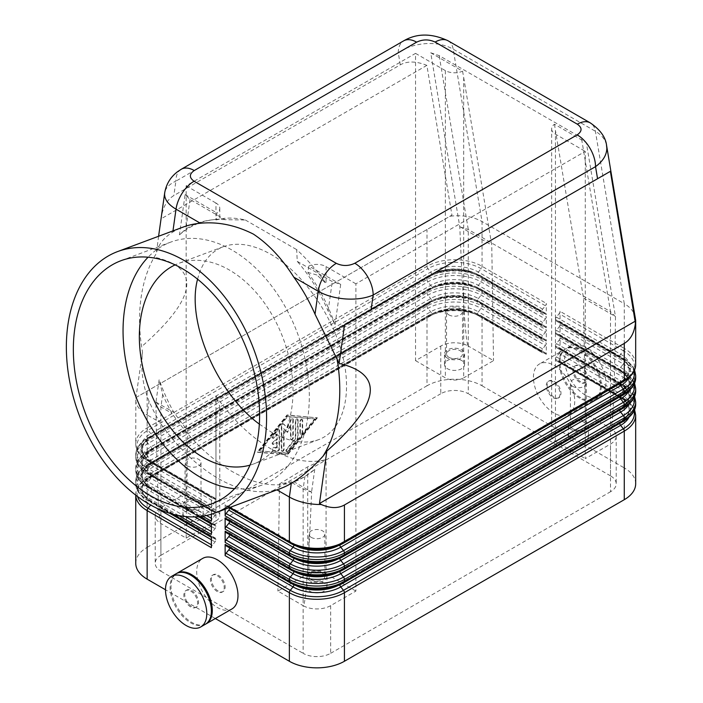<?xml version="1.0" encoding="UTF-8"?>
<svg xmlns="http://www.w3.org/2000/svg" width="703" height="703" viewBox="0 0 703 703"><rect width="100%" height="100%" fill="white"/><g stroke="black" fill="none" stroke-linecap="round" stroke-linejoin="round"><path stroke-width="0.53" stroke-dasharray="3.52 2.64" d="M142.507 352.036L135.846 398.355L135.741 443.76A38.929 22.478 180 0 1 147.147 427.872A2.592 1.503 -120 0 0 147.393 429.067A2.592 1.503 -120 0 0 148.061 430.236A37.628 21.723 0 0 0 148.061 460.957L212.288 498.04A2.592 1.503 120 0 1 211.911 497.926A2.592 1.503 120 0 1 211.621 497.654A2.592 1.503 120 0 1 211.375 496.74L147.147 459.657L147.147 414.937L159.748 422.213A139.493 93.297 69.5 0 1 149.062 401.255C142.797 385.833 140.618 369.426 142.507 352.036A139.493 93.297 69.5 0 1 156.338 253.511C158.087 244.943 163.571 237.799 172.806 232.087A139.493 93.297 69.5 0 1 183.211 227.06M606.469 144.818C605.178 139.379 601.487 134.853 595.397 131.268L453.18 49.157C445.509 44.878 436.343 43.041 425.693 43.63C415.042 44.438 405.895 47.479 398.258 52.751A25.949 14.983 60 0 1 403.601 40.888A25.949 14.983 60 0 1 403.636 40.871M181.066 169.379A25.949 14.983 -120 0 0 175.882 181.146C169.432 184.081 165.715 187.868 164.748 192.49M415.535 360.639L445.351 377.854A12.979 7.496 0 0 0 454.525 380.051A12.979 7.496 0 0 0 463.699 377.854L463.699 77.558L462.574 71.179L430.719 52.778L459.797 226.832C463.057 304.109 465.887 343.855 468.286 346.069A19.464 11.239 0 0 0 454.525 342.774A19.464 11.239 0 0 0 440.763 346.069L415.535 360.639L415.535 53.375L186.146 185.812L186.146 493.075L160.908 507.636A19.464 11.239 0 0 0 155.205 515.589A19.464 11.239 0 0 0 160.908 523.533C158.526 521.31 156.874 480.878 155.934 402.265L159.15 379.497L162.674 394.427A138.043 92.33 -110.5 0 0 172.05 413.426C189.898 439.085 209.889 458.435 232.016 471.458C254.152 483.989 274.144 487.724 291.982 482.662A138.043 92.33 -110.5 0 0 304.891 476.537L314.751 469.332A137.612 92.04 69.5 0 1 308.345 474.253A137.612 92.04 69.5 0 1 293.643 481.581L279.504 483.91L307.721 466.827L316.895 462.592L326.069 459.577L326.069 573.859A12.979 7.496 0 0 0 316.895 571.662A12.979 7.496 0 0 0 307.721 573.859L307.721 466.827M440.763 346.069L440.763 393.742A19.464 11.239 180 0 1 454.525 390.455A19.464 11.239 180 0 1 468.286 393.742L468.286 346.069L493.524 360.639L463.699 377.854M293.643 481.581L311.622 492.144C308.371 568.349 305.541 606.179 303.134 605.643A19.464 11.239 0 0 0 316.895 608.939A19.464 11.239 0 0 0 330.656 605.643L355.894 591.074L355.894 283.819L585.283 151.382L585.283 458.637L610.512 444.068A19.464 11.239 0 0 0 616.215 436.124A19.464 11.239 0 0 0 610.512 428.18C612.893 428.733 614.554 391.571 615.485 316.71L586.32 142.612L554.456 124.22A12.979 7.496 0 0 0 551.653 128.869L551.653 436.124A12.979 7.496 0 0 0 555.458 441.422L585.283 458.637M330.656 605.643L330.656 653.324A19.464 11.239 180 0 1 316.895 656.611A19.464 11.239 180 0 1 303.134 653.324L303.134 605.643L277.896 591.074L307.721 573.859M135.995 397.529L450.087 216.19L454.525 215.812C465.201 215.382 474.384 217.297 482.056 221.577L624.273 303.687L595.397 131.268A25.949 14.983 120 0 0 590.546 123.051M450.087 216.19L451.941 215.118L426.87 65.379C416.264 61.108 407.397 60.933 400.288 64.834L173.861 195.557C167.033 199.696 162.78 207.297 161.11 218.369M205.777 624.027A29.192 16.854 60 0 1 191.647 622.331A29.192 16.854 60 0 1 172.701 597.023A29.192 16.854 60 0 1 176.594 573.481M231.937 608.947A29.192 16.854 60 0 1 217.341 607.497A29.192 16.854 60 0 1 198.264 581.768A29.192 16.854 60 0 1 202.745 558.375M190.733 591.074A9.728 5.615 60 0 1 197.086 599.65A9.728 5.615 60 0 1 195.592 607.454A9.728 5.615 60 0 1 190.733 606.97A9.728 5.615 60 0 1 184.371 598.394A9.728 5.615 60 0 1 185.864 590.59A9.728 5.615 60 0 1 190.733 591.074M191.647 590.546A9.728 5.615 60 0 1 198.009 599.123A9.728 5.615 60 0 1 196.515 606.917A9.728 5.615 60 0 1 191.647 606.434A9.728 5.615 60 0 1 185.293 597.866A9.728 5.615 60 0 1 186.778 590.063A9.728 5.615 60 0 1 191.647 590.546M205.329 624.308A29.192 16.854 60 0 1 190.733 622.858A29.192 16.854 60 0 1 171.655 597.128A29.192 16.854 60 0 1 176.128 573.736M217.341 575.713A9.728 5.615 60 0 1 223.695 584.29A9.728 5.615 60 0 1 222.201 592.084A9.728 5.615 60 0 1 217.341 591.61A9.728 5.615 60 0 1 210.979 583.033A9.728 5.615 60 0 1 212.473 575.23A9.728 5.615 60 0 1 217.341 575.713M218.255 575.186A9.728 5.615 60 0 1 224.617 583.762A9.728 5.615 60 0 1 223.123 591.557A9.728 5.615 60 0 1 218.255 591.074A9.728 5.615 60 0 1 211.902 582.497A9.728 5.615 60 0 1 213.387 574.702A9.728 5.615 60 0 1 218.255 575.186M579.773 398.25A29.192 16.854 60 0 1 560.695 372.52A29.192 16.854 60 0 1 565.177 349.127A29.192 16.854 60 0 1 579.773 350.569A29.192 16.854 60 0 1 598.851 376.298A29.192 16.854 60 0 1 594.369 399.691A29.192 16.854 60 0 1 579.773 398.25M554.078 413.083A29.192 16.854 60 0 1 535.009 387.353A29.192 16.854 60 0 1 539.482 363.961A29.192 16.854 60 0 1 554.078 365.402A29.192 16.854 60 0 1 573.156 391.132A29.192 16.854 60 0 1 568.683 414.524A29.192 16.854 60 0 1 554.078 413.083M580.687 381.826A9.728 5.615 60 0 1 574.333 373.249A9.728 5.615 60 0 1 575.827 365.455A9.728 5.615 60 0 1 580.687 365.938A9.728 5.615 60 0 1 587.049 374.506A9.728 5.615 60 0 1 585.555 382.309A9.728 5.615 60 0 1 580.687 381.826M579.773 382.353A9.728 5.615 60 0 1 573.42 373.776A9.728 5.615 60 0 1 574.905 365.982A9.728 5.615 60 0 1 579.773 366.465A9.728 5.615 60 0 1 586.135 375.042A9.728 5.615 60 0 1 584.641 382.836A9.728 5.615 60 0 1 579.773 382.353M585.283 395.068A29.192 16.854 60 0 1 566.205 369.339A29.192 16.854 60 0 1 570.678 345.946A29.192 16.854 60 0 1 585.283 347.396A29.192 16.854 60 0 1 604.352 373.117A29.192 16.854 60 0 1 599.879 396.518A29.192 16.854 60 0 1 585.283 395.068M580.687 397.722A29.192 16.854 60 0 1 561.618 371.992A29.192 16.854 60 0 1 566.091 348.591A29.192 16.854 60 0 1 580.687 350.041A29.192 16.854 60 0 1 599.764 375.771A29.192 16.854 60 0 1 595.292 399.163A29.192 16.854 60 0 1 580.687 397.722M554.078 397.186A9.728 5.615 60 0 1 547.725 388.61A9.728 5.615 60 0 1 549.219 380.815A9.728 5.615 60 0 1 554.078 381.298A9.728 5.615 60 0 1 560.44 389.875A9.728 5.615 60 0 1 558.947 397.67A9.728 5.615 60 0 1 554.078 397.186M553.164 381.826A9.728 5.615 -120 0 0 548.296 381.342A9.728 5.615 -120 0 0 546.802 389.146A9.728 5.615 -120 0 0 553.164 397.722A9.728 5.615 -120 0 0 558.033 398.197A9.728 5.615 -120 0 0 559.518 390.402A9.728 5.615 -120 0 0 553.164 381.826M219.767 406.51L219.767 515.589A12.979 7.496 0 0 0 215.962 510.29L215.962 396.009L219.767 406.51C219.784 409.673 218.519 412.125 215.962 413.847L215.962 520.888L186.146 538.103L160.908 523.533L160.908 571.214A19.464 11.239 180 0 1 155.205 563.261A19.464 11.239 180 0 1 160.908 555.317L160.908 507.636M155.205 515.589L155.205 563.261M554.456 124.22L555.458 130.538L555.458 430.825L585.283 413.61L610.512 428.18L610.512 475.861A19.464 11.239 180 0 1 616.215 483.805A19.464 11.239 180 0 1 610.512 491.749L610.512 444.068M616.215 436.124L616.215 483.805M316.895 274.996L307.879 272.404L308.845 266.024L340.7 284.416L332.255 281.569L297.255 261.367L296.675 249.627C307.316 259.389 317.115 270.681 326.069 283.52L316.895 274.996M355.894 283.819L326.069 266.604A12.979 7.496 0 0 0 316.895 264.407A12.979 7.496 0 0 0 308.845 266.024M555.458 430.825A12.979 7.496 0 0 0 551.653 436.124M415.535 53.375L445.351 70.599A12.979 7.496 0 0 0 454.525 72.787A12.979 7.496 0 0 0 462.574 71.179M187.385 508.251A7.979 4.605 180 0 1 185.047 504.991A7.979 4.605 180 0 1 189.968 500.738A7.979 4.605 180 0 1 198.668 501.731A7.979 4.605 180 0 1 201.005 504.991A7.979 4.605 180 0 1 196.075 509.244A7.979 4.605 180 0 1 187.385 508.251M187.385 465.869A7.979 4.605 180 0 1 185.047 462.609A7.979 4.605 180 0 1 189.968 458.356A7.979 4.605 180 0 1 198.668 459.349A7.979 4.605 180 0 1 201.005 462.609A7.979 4.605 180 0 1 196.075 466.871A7.979 4.605 180 0 1 187.385 465.869M200.135 511.485A10.053 5.809 0 0 0 189.177 510.22A10.053 5.809 0 0 0 182.965 515.589A10.053 5.809 0 0 0 185.917 519.693A10.053 5.809 0 0 0 196.875 520.949A10.053 5.809 0 0 0 203.079 515.589A10.053 5.809 0 0 0 200.135 511.485M185.917 509.095A10.053 5.809 180 0 1 182.965 504.991A10.053 5.809 180 0 1 189.177 499.631A10.053 5.809 180 0 1 200.135 500.888A10.053 5.809 180 0 1 203.079 504.991A10.053 5.809 180 0 1 196.875 510.352A10.053 5.809 180 0 1 185.917 509.095M572.752 428.786A7.979 4.605 180 0 1 570.414 425.526A7.979 4.605 180 0 1 575.344 421.273A7.979 4.605 180 0 1 584.044 422.275A7.979 4.605 180 0 1 586.381 425.526A7.979 4.605 180 0 1 581.451 429.788A7.979 4.605 180 0 1 572.752 428.786M572.752 386.404A7.979 4.605 180 0 1 570.414 383.153A7.979 4.605 180 0 1 575.344 378.891A7.979 4.605 180 0 1 584.044 379.892A7.979 4.605 180 0 1 586.381 383.153A7.979 4.605 180 0 1 581.451 387.406A7.979 4.605 180 0 1 572.752 386.404M585.511 432.02A10.053 5.809 0 0 0 574.544 430.763A10.053 5.809 0 0 0 568.34 436.124A10.053 5.809 0 0 0 571.284 440.227A10.053 5.809 0 0 0 582.242 441.493A10.053 5.809 0 0 0 588.455 436.124A10.053 5.809 0 0 0 585.511 432.02M571.284 429.638A10.053 5.809 180 0 1 568.34 425.526A10.053 5.809 180 0 1 574.544 420.166A10.053 5.809 180 0 1 585.511 421.422A10.053 5.809 180 0 1 588.455 425.526A10.053 5.809 180 0 1 582.242 430.895A10.053 5.809 180 0 1 571.284 429.638M311.253 579.764A7.979 4.605 180 0 1 308.916 576.504A7.979 4.605 180 0 1 313.837 572.251A7.979 4.605 180 0 1 322.536 573.253A7.979 4.605 180 0 1 324.874 576.504A7.979 4.605 180 0 1 319.944 580.766A7.979 4.605 180 0 1 311.253 579.764M311.253 537.382A7.979 4.605 180 0 1 308.916 534.131A7.979 4.605 180 0 1 313.837 529.869A7.979 4.605 180 0 1 322.536 530.87A7.979 4.605 180 0 1 324.874 534.131A7.979 4.605 180 0 1 319.944 538.384A7.979 4.605 180 0 1 311.253 537.382M324.004 582.998A10.053 5.809 0 0 0 313.046 581.741A10.053 5.809 0 0 0 306.833 587.102A10.053 5.809 0 0 0 309.786 591.205A10.053 5.809 0 0 0 320.744 592.462A10.053 5.809 0 0 0 326.948 587.102A10.053 5.809 0 0 0 324.004 582.998M309.786 580.616A10.053 5.809 180 0 1 306.833 576.504A10.053 5.809 180 0 1 313.046 571.144A10.053 5.809 180 0 1 324.004 572.4A10.053 5.809 180 0 1 326.948 576.504A10.053 5.809 180 0 1 320.744 581.873A10.053 5.809 180 0 1 309.786 580.616M448.883 357.273A7.979 4.605 180 0 1 446.546 354.013A7.979 4.605 180 0 1 451.475 349.76A7.979 4.605 180 0 1 460.166 350.753A7.979 4.605 180 0 1 462.504 354.013A7.979 4.605 180 0 1 457.583 358.275A7.979 4.605 180 0 1 448.883 357.273M448.883 314.891A7.979 4.605 180 0 1 446.546 311.631A7.979 4.605 180 0 1 451.475 307.378A7.979 4.605 180 0 1 460.166 308.38A7.979 4.605 180 0 1 462.504 311.631A7.979 4.605 180 0 1 457.583 315.893A7.979 4.605 180 0 1 448.883 314.891M461.634 360.507A10.053 5.809 0 0 0 450.676 359.242A10.053 5.809 0 0 0 444.472 364.611A10.053 5.809 0 0 0 447.416 368.715A10.053 5.809 0 0 0 458.374 369.971A10.053 5.809 0 0 0 464.586 364.611A10.053 5.809 0 0 0 461.634 360.507M447.416 358.117A10.053 5.809 180 0 1 444.472 354.013A10.053 5.809 180 0 1 450.676 348.653A10.053 5.809 180 0 1 461.634 349.909A10.053 5.809 180 0 1 464.586 354.013A10.053 5.809 180 0 1 458.374 359.382A10.053 5.809 180 0 1 447.416 358.117M559.799 352.256A2.592 1.503 -60 0 1 559.131 353.424L556.372 356.843A2.592 1.503 120 0 0 555.704 358.012A2.592 1.503 120 0 0 555.458 359.207L555.458 359.409A2.592 1.503 120 0 0 555.704 360.331A2.592 1.503 120 0 0 555.994 360.604A2.592 1.503 120 0 0 556.372 360.718L559.131 360.964A2.592 1.503 -60 0 1 559.509 361.078A2.592 1.503 -60 0 1 559.799 361.351A2.592 1.503 -60 0 1 560.045 362.265L560.045 351.061A2.592 1.503 -60 0 1 559.799 352.256M229.688 547.918A2.592 1.503 120 0 0 229.723 547.47L229.723 547.268A2.592 1.503 120 0 0 229.477 546.354A2.592 1.503 120 0 0 229.187 546.082A2.592 1.503 120 0 0 228.809 545.967L226.058 545.721L290.286 582.805L293.037 583.051A2.592 1.503 -60 0 1 293.415 583.165A2.592 1.503 -60 0 1 293.705 583.437A2.592 1.503 -60 0 1 293.951 584.351A32.443 18.726 0 0 0 297.184 585.986M545.361 345.472A2.592 1.503 120 0 0 546.038 344.312A2.592 1.503 120 0 0 546.284 343.108L546.284 354.321A2.592 1.503 120 0 0 546.038 353.407A2.592 1.503 120 0 0 545.748 353.134A2.592 1.503 120 0 0 545.361 353.02L542.611 352.774A2.592 1.503 -60 0 1 542.233 352.651A2.592 1.503 -60 0 1 541.943 352.388A2.592 1.503 -60 0 1 541.697 351.465L541.697 351.263A2.592 1.503 -60 0 1 541.943 350.059A2.592 1.503 -60 0 1 542.611 348.899L545.361 345.472L481.133 308.389A37.628 21.723 0 0 0 427.916 308.389L148.061 469.964A37.628 21.723 -0 0 0 148.061 500.694L212.288 537.769A2.592 1.503 120 0 1 211.911 537.654A2.592 1.503 120 0 1 211.621 537.382A2.592 1.503 120 0 1 211.375 536.468M546.284 354.321L482.056 317.238L482.056 385.798A38.929 22.478 0 0 0 454.525 379.216A38.929 22.478 0 0 0 427.002 385.798L427.002 317.238L147.147 478.813A38.929 22.478 0 0 0 135.741 494.701L135.741 495.14M137.577 496.529A37.628 21.723 180 0 1 148.061 477.504A2.592 1.503 60 0 0 147.683 477.627A2.592 1.503 60 0 0 147.393 477.899A2.592 1.503 60 0 0 147.147 478.813L147.147 547.373A38.929 22.478 0 0 0 135.741 563.261M212.288 537.769L215.048 538.015A2.592 1.503 -60 0 1 215.426 538.138A2.592 1.503 -60 0 1 215.716 538.41A2.592 1.503 -60 0 1 215.962 539.324L215.962 539.526A2.592 1.503 -60 0 1 215.716 540.73A2.592 1.503 -60 0 1 215.048 541.89L212.288 545.317A2.592 1.503 120 0 0 211.621 546.477A2.592 1.503 120 0 0 211.375 547.681M559.799 339.013A2.592 1.503 -60 0 1 559.131 340.182L556.372 343.6A2.592 1.503 120 0 0 555.704 344.769A2.592 1.503 120 0 0 555.458 345.964L555.458 346.166A2.592 1.503 120 0 0 555.704 347.089A2.592 1.503 120 0 0 555.994 347.352A2.592 1.503 120 0 0 556.372 347.475L559.131 347.721A2.592 1.503 -60 0 1 559.509 347.836A2.592 1.503 -60 0 1 559.799 348.108A2.592 1.503 -60 0 1 560.045 349.022L560.045 337.809A2.592 1.503 -60 0 1 559.799 339.013M229.688 534.675A2.592 1.503 120 0 0 229.723 534.227L229.723 534.025A2.592 1.503 120 0 0 229.477 533.111A2.592 1.503 120 0 0 229.187 532.839A2.592 1.503 120 0 0 228.809 532.725L226.058 532.479L290.286 569.553L293.037 569.799A2.592 1.503 -60 0 1 293.415 569.922A2.592 1.503 -60 0 1 293.705 570.195A2.592 1.503 -60 0 1 293.951 571.108A32.443 18.726 0 0 0 297.184 572.743M559.799 325.77A2.592 1.503 -60 0 1 559.131 326.93L556.372 330.357A2.592 1.503 120 0 0 555.704 331.517A2.592 1.503 120 0 0 555.458 332.721L555.458 332.923A2.592 1.503 120 0 0 555.704 333.846A2.592 1.503 120 0 0 555.994 334.11A2.592 1.503 120 0 0 556.372 334.233L559.131 334.479A2.592 1.503 -60 0 1 559.509 334.593A2.592 1.503 -60 0 1 559.799 334.865A2.592 1.503 -60 0 1 560.045 335.779L560.045 324.566A2.592 1.503 -60 0 1 559.799 325.77M229.688 521.433A2.592 1.503 120 0 0 229.723 520.985L229.723 520.782A2.592 1.503 120 0 0 229.477 519.869A2.592 1.503 120 0 0 229.187 519.596A2.592 1.503 120 0 0 228.809 519.473L226.058 519.227L290.286 556.31L293.037 556.556A2.592 1.503 -60 0 1 293.415 556.679A2.592 1.503 -60 0 1 293.705 556.943A2.592 1.503 -60 0 1 293.951 557.866A32.443 18.726 0 0 0 297.184 559.5M559.799 312.527A2.592 1.503 -60 0 1 559.131 313.687L556.372 317.115A2.592 1.503 120 0 0 555.704 318.274A2.592 1.503 120 0 0 555.458 319.478L555.458 319.68A2.592 1.503 120 0 0 555.704 320.594A2.592 1.503 120 0 0 555.994 320.867A2.592 1.503 120 0 0 556.372 320.99L559.131 321.236A2.592 1.503 -60 0 1 559.509 321.35A2.592 1.503 -60 0 1 559.799 321.623A2.592 1.503 -60 0 1 560.045 322.536L560.045 311.324A2.592 1.503 -60 0 1 559.799 312.527M229.688 508.19A2.592 1.503 120 0 0 229.723 507.742L229.723 507.54A2.592 1.503 120 0 0 229.477 506.617A2.592 1.503 120 0 0 229.187 506.353A2.592 1.503 120 0 0 228.809 506.23L226.058 505.984A2.592 1.503 -60 0 1 225.672 505.87A2.592 1.503 -60 0 1 225.382 505.598A2.592 1.503 -60 0 1 225.136 504.684L225.136 509.227M545.361 332.229A2.592 1.503 120 0 0 546.038 331.069A2.592 1.503 120 0 0 546.284 329.865L546.284 341.078A2.592 1.503 120 0 0 546.038 340.164A2.592 1.503 120 0 0 545.748 339.892A2.592 1.503 120 0 0 545.361 339.777L542.611 339.531A2.592 1.503 -60 0 1 542.233 339.408A2.592 1.503 -60 0 1 541.943 339.136A2.592 1.503 -60 0 1 541.697 338.222L541.697 338.02A2.592 1.503 -60 0 1 541.943 336.816A2.592 1.503 -60 0 1 542.611 335.656L545.361 332.229L481.133 295.146A37.628 21.723 0 0 0 427.916 295.146L148.061 456.722A37.628 21.723 -0 0 0 148.061 487.443L212.288 524.526A2.592 1.503 120 0 1 211.911 524.412A2.592 1.503 120 0 1 211.621 524.139A2.592 1.503 120 0 1 211.375 523.225M541.697 351.263L477.469 314.179A32.443 18.726 0 0 0 431.589 314.179A2.592 1.503 -120 0 0 431.343 312.984A2.592 1.503 -120 0 0 430.667 311.816L427.916 308.389A2.592 1.503 -120 0 1 427.248 307.229A2.592 1.503 -120 0 1 427.002 306.025L427.002 303.995L147.147 465.571A38.929 22.478 0 0 0 135.741 481.458L135.741 483.488A38.929 22.478 180 0 1 147.147 467.6L427.002 306.025A38.929 22.478 180 0 1 454.525 299.443A38.929 22.478 180 0 1 482.056 306.025L546.284 343.108M212.288 524.526L215.048 524.772A2.592 1.503 -60 0 1 215.426 524.895A2.592 1.503 -60 0 1 215.716 525.159A2.592 1.503 -60 0 1 215.962 526.081L215.962 526.283A2.592 1.503 -60 0 1 215.716 527.487A2.592 1.503 -60 0 1 215.048 528.647L212.288 532.074A2.592 1.503 120 0 0 211.621 533.234A2.592 1.503 120 0 0 211.375 534.438M545.361 318.986A2.592 1.503 120 0 0 546.038 317.826A2.592 1.503 120 0 0 546.284 316.622L546.284 327.835A2.592 1.503 120 0 0 546.038 326.921A2.592 1.503 120 0 0 545.748 326.649A2.592 1.503 120 0 0 545.361 326.526L542.611 326.28A2.592 1.503 -60 0 1 542.233 326.166A2.592 1.503 -60 0 1 541.943 325.893A2.592 1.503 -60 0 1 541.697 324.979L541.697 324.777A2.592 1.503 -60 0 1 541.943 323.573A2.592 1.503 -60 0 1 542.611 322.413L545.361 318.986L481.133 281.903A37.628 21.723 0 0 0 427.916 281.903L148.061 443.479A37.628 21.723 -0 0 0 148.061 474.2L212.288 511.283A2.592 1.503 120 0 1 211.911 511.169A2.592 1.503 120 0 1 211.621 510.896A2.592 1.503 120 0 1 211.375 509.983L147.147 472.899L147.147 470.869A2.592 1.503 -60 0 1 147.393 469.666A2.592 1.503 -60 0 1 148.061 468.506A37.628 21.723 180 0 1 148.061 437.776L427.916 276.2A37.628 21.723 180 0 1 481.133 276.2L545.361 313.283A2.592 1.503 120 0 1 545.748 313.406A2.592 1.503 120 0 1 546.038 313.67A2.592 1.503 120 0 1 546.284 314.593L482.056 277.509A2.592 1.503 120 0 0 481.81 276.595A2.592 1.503 120 0 0 481.52 276.323A2.592 1.503 120 0 0 481.133 276.2L478.383 275.954A33.735 19.482 0 0 0 430.667 275.954L150.82 437.53A33.735 19.482 0 0 0 150.82 465.078L215.048 502.162L212.288 505.58A2.592 1.503 120 0 0 211.621 506.749A2.592 1.503 120 0 0 211.375 507.953L211.375 496.74M541.697 338.02L477.469 300.937A32.443 18.726 0 0 0 431.589 300.937A2.592 1.503 -120 0 0 431.343 299.733A2.592 1.503 -120 0 0 430.667 298.573L427.916 295.146A2.592 1.503 -120 0 1 427.248 293.986A2.592 1.503 -120 0 1 427.002 292.782L427.002 290.752L147.147 452.328A38.929 22.478 0 0 0 135.741 468.216L135.741 470.245A38.929 22.478 180 0 1 147.147 454.358L427.002 292.782A38.929 22.478 180 0 1 454.525 286.2A38.929 22.478 180 0 1 482.056 292.782L546.284 329.865M212.288 511.283L215.048 511.529A2.592 1.503 -60 0 1 215.426 511.652A2.592 1.503 -60 0 1 215.716 511.916A2.592 1.503 -60 0 1 215.962 512.839L215.962 513.041A2.592 1.503 -60 0 1 215.716 514.236A2.592 1.503 -60 0 1 215.048 515.404L212.288 518.832A2.592 1.503 120 0 0 211.621 519.992A2.592 1.503 120 0 0 211.375 521.195M545.361 313.283L542.611 313.037A2.592 1.503 -60 0 1 542.233 312.923A2.592 1.503 -60 0 1 541.943 312.65A2.592 1.503 -60 0 1 541.697 311.737L541.697 311.534A2.592 1.503 -60 0 1 541.943 310.331A2.592 1.503 -60 0 1 542.611 309.171L545.361 305.743A2.592 1.503 120 0 0 546.038 304.584A2.592 1.503 120 0 0 546.284 303.38L546.284 314.593M541.697 324.777L477.469 287.694A32.443 18.726 0 0 0 431.589 287.694A2.592 1.503 -120 0 0 431.343 286.49A2.592 1.503 -120 0 0 430.667 285.33L427.916 281.903A2.592 1.503 -120 0 1 427.248 280.743A2.592 1.503 -120 0 1 427.002 279.539L427.002 277.509L147.147 439.085A38.929 22.478 0 0 0 135.741 454.973L135.741 457.003A38.929 22.478 180 0 1 147.147 441.115L427.002 279.539A38.929 22.478 180 0 1 454.525 272.957A38.929 22.478 180 0 1 482.056 279.539L546.284 316.622M212.288 498.04L215.048 498.286A2.592 1.503 -60 0 1 215.426 498.401A2.592 1.503 -60 0 1 215.716 498.673A2.592 1.503 -60 0 1 215.962 499.596L215.962 499.798A2.592 1.503 -60 0 1 215.716 500.993A2.592 1.503 -60 0 1 215.048 502.162M158.597 236.261L156.338 253.511M219.767 208.334L219.767 218.914L215.962 219.951L215.962 203.035A12.979 7.496 0 0 1 219.767 208.334A12.979 7.496 0 0 1 216.963 212.974L216.129 219.424L223.334 218.475L215.962 219.951M215.962 520.888A12.979 7.496 0 0 0 219.767 515.589M215.962 396.009C232.403 419.383 250.76 437.029 271.015 448.945C291.27 460.421 309.628 463.971 326.069 459.577M280.884 488.392A139.493 93.297 69.5 0 1 276.762 489.771C259.302 494.481 239.802 490.738 218.255 478.532C196.717 465.861 177.209 447.09 159.748 422.213M234.582 488.673A129.765 86.785 -110.5 0 0 261.604 485.202A129.765 86.785 -110.5 0 0 307.984 375.639A129.765 86.785 -110.5 0 0 232.113 250.119A129.765 86.785 -110.5 0 0 170.75 242.104A129.765 86.785 -110.5 0 0 148.069 257.21M197.587 279.196C201.823 262.606 210.399 251.771 223.326 246.7C237.298 241.779 253.194 244.345 271.015 254.407C302.352 272.456 331.913 314.021 342.361 354.69C352.862 395.367 343.055 430.561 318.705 439.621C304.733 444.542 288.836 441.976 271.015 431.914L259.337 424.111M249.987 465.14A107.049 71.601 -110.5 0 0 253.66 463.936A107.049 71.601 -110.5 0 0 291.921 373.539A107.049 71.601 -110.5 0 0 229.327 269.987A107.049 71.601 -110.5 0 0 178.703 263.379A107.049 71.601 -110.5 0 0 175.135 264.873M279.504 430.535L279.504 448.866A1.626 0.94 -60 0 1 277.782 451.01L273.195 450.597A1.626 0.94 -60 0 1 272.957 450.526A1.626 0.94 -60 0 1 272.861 448.839A1.626 0.94 -60 0 1 274.346 447.644L277.21 447.899L277.21 442.345L273.766 444.34A1.626 0.94 -60 0 1 272.957 444.419A1.626 0.94 -60 0 1 272.711 443.118A1.626 0.94 -60 0 1 273.766 441.686L277.21 439.7L277.21 434.155L274.346 437.714A1.626 0.94 -60 0 1 272.957 438.303A1.626 0.94 -60 0 1 273.195 436.088L277.782 430.377A1.626 0.94 -60 0 1 279.17 429.788A1.626 0.94 -60 0 1 279.504 430.535L279.047 430.271A1.626 0.94 120 0 0 278.704 429.524A1.626 0.94 120 0 0 277.325 430.113L272.738 435.825A1.626 0.94 120 0 0 272.5 438.039A1.626 0.94 120 0 0 273.88 437.451L276.754 433.883L276.754 439.437L273.309 441.422A1.626 0.94 120 0 0 272.254 442.855A1.626 0.94 120 0 0 272.5 444.155A1.626 0.94 120 0 0 273.309 444.068L276.754 442.082L276.754 447.635L273.88 447.38A1.626 0.94 120 0 0 272.404 448.576A1.626 0.94 120 0 0 272.5 450.263A1.626 0.94 120 0 0 272.738 450.333L277.325 450.746A1.626 0.94 120 0 0 279.047 448.602L279.047 430.271M276.754 447.635L277.21 447.899M276.754 442.082L277.21 442.345M276.754 439.437L277.21 439.7M276.754 433.883L277.21 434.155M302.211 420.104A1.626 0.94 120 0 0 301.877 419.357A1.626 0.94 120 0 0 300.629 419.796A1.626 0.94 120 0 0 299.917 421.431L299.917 433.338A1.626 0.94 120 0 0 300.251 434.085A1.626 0.94 120 0 0 301.508 433.646A1.626 0.94 120 0 0 302.211 432.02L302.211 420.104L302.668 420.368L302.668 432.283A1.626 0.94 -60 0 1 301.965 433.918A1.626 0.94 -60 0 1 300.717 434.349A1.626 0.94 -60 0 1 300.374 433.61L300.374 421.695A1.626 0.94 -60 0 1 301.086 420.06A1.626 0.94 -60 0 1 302.334 419.621A1.626 0.94 -60 0 1 302.668 420.368M315.058 419.173L287.536 453.4L260.005 450.957L287.536 416.73L314.601 418.909L287.07 453.136L287.536 453.4M287.07 453.136L260.005 450.957M259.548 450.693L287.07 416.466L287.536 416.73M287.07 416.466L314.601 418.909M317.352 417.846L287.536 454.929L257.711 452.284L287.536 415.201L317.352 417.846L287.07 414.937L257.254 452.02L287.07 454.665L316.895 417.582M287.07 454.665L287.536 454.929M257.254 452.02L257.711 452.284M287.07 414.937L287.536 415.201M298.081 419.963L298.081 437.987A1.626 0.94 -60 0 1 297.51 439.463L288.107 451.159A1.626 0.94 -60 0 1 286.719 451.748A1.626 0.94 -60 0 1 286.956 449.525L295.787 438.549L295.787 421.282A1.626 0.94 -60 0 1 296.499 419.656A1.626 0.94 -60 0 1 297.747 419.216A1.626 0.94 -60 0 1 298.081 419.963L297.624 419.691A1.626 0.94 120 0 0 297.29 418.953A1.626 0.94 120 0 0 296.042 419.383A1.626 0.94 120 0 0 295.33 421.018L295.33 438.285L286.499 449.261A1.626 0.94 120 0 0 286.262 451.484A1.626 0.94 120 0 0 287.65 450.895L297.053 439.199A1.626 0.94 120 0 0 297.624 437.723L297.624 419.691M295.33 438.285L295.787 438.549M287.536 432.415L284.091 428.918L284.091 449.279A1.626 0.94 -60 0 1 283.379 450.904A1.626 0.94 -60 0 1 282.131 451.344A1.626 0.94 -60 0 1 281.798 450.597L281.798 426.15A1.626 0.94 -60 0 1 282.509 424.524A1.626 0.94 -60 0 1 283.757 424.085A1.626 0.94 -60 0 1 283.871 424.181L287.536 427.899L291.191 419.955A1.626 0.94 -60 0 1 292.931 418.786A1.626 0.94 -60 0 1 293.265 419.533L293.265 437.714A1.626 0.94 -60 0 1 292.562 439.34A1.626 0.94 -60 0 1 291.306 439.779A1.626 0.94 -60 0 1 290.972 439.032L290.972 424.946L287.536 432.415L287.07 432.152L290.515 424.682L290.515 438.769A1.626 0.94 120 0 0 290.849 439.516A1.626 0.94 120 0 0 292.096 439.076A1.626 0.94 120 0 0 292.808 437.451L292.808 419.269A1.626 0.94 120 0 0 292.474 418.522A1.626 0.94 120 0 0 290.734 419.691L287.07 427.635L283.414 423.918A1.626 0.94 120 0 0 283.3 423.821A1.626 0.94 120 0 0 282.044 424.261A1.626 0.94 120 0 0 281.341 425.886L281.341 450.333A1.626 0.94 120 0 0 281.675 451.08A1.626 0.94 120 0 0 282.922 450.641A1.626 0.94 120 0 0 283.634 449.006L283.634 428.654L287.07 432.152M283.634 428.654L284.091 428.918M287.07 427.635L287.536 427.899M290.515 424.682L290.972 424.946M147.147 547.373L427.002 385.798M440.763 393.742L160.908 555.317M225.03 219.67A138.043 92.33 -110.5 0 0 211.401 219.934A138.043 92.33 -110.5 0 0 185.9 228.941L179.45 234.864L185.1 194.582L190.03 199.459L225.03 219.67L245.365 220.004C237.605 218.15 230.268 217.64 223.334 218.475M179.45 234.864A137.612 92.04 69.5 0 1 213.211 219.714A137.612 92.04 69.5 0 1 216.129 219.424M307.879 272.404A137.612 92.04 69.5 0 1 335.05 324.698L328.116 311.051A138.043 92.33 -110.5 0 0 297.255 261.367M430.719 52.778L439.164 55.625L581.39 137.735L586.32 142.612M551.653 128.869A12.979 7.496 0 0 0 555.458 134.168L585.283 151.382M245.365 220.004L296.675 249.627M185.1 194.582L216.963 212.974M186.146 185.812L215.962 203.035M215.962 413.847L187.745 430.939L173.922 412.468A137.612 92.04 69.5 0 1 159.15 379.497M143.315 345.164C196.84 297.466 200.935 268.238 155.618 257.474M314.751 469.332L311.578 491.942M340.7 284.416L335.05 324.698M311.622 492.144L303.134 489.095L304.891 476.537M155.934 402.265L160.908 406.984L172.05 413.426M291.982 482.662L303.134 489.095L303.134 605.643M186.146 538.103L187.745 430.939M155.978 402.107L173.922 412.468M426.87 65.379L161.04 218.853M135.846 398.355L135.96 397.555L451.941 215.118M211.375 514.218L211.375 509.983M215.338 618.526L165.495 589.755M482.056 385.798L624.273 467.908L624.273 399.348L560.045 362.265M135.741 399.858C135.916 405.49 139.721 410.517 147.147 414.937L149.062 401.255M635.468 317.87C634.414 312.202 630.688 307.475 624.273 303.687L624.273 348.407A38.929 22.478 180 0 1 635.679 364.303M635.679 483.805A38.929 22.478 0 0 0 624.273 467.908M186.146 493.075L215.962 510.29M463.699 77.558L491.757 245.11L493.524 360.639M459.841 226.674L491.757 245.11M585.283 413.61L583.516 298.081L555.458 130.538M279.504 483.91L277.896 591.074M583.516 298.081L615.441 316.508M459.797 226.832L468.286 229.521L610.512 311.631L610.512 428.18M610.512 475.861L468.286 393.742M615.485 316.71L610.512 311.631L581.39 137.735M326.069 573.859L355.894 591.074M160.908 571.214L303.134 653.324M330.656 653.324L610.512 491.749M400.288 64.834L398.258 52.751L175.882 181.146L173.861 195.557M556.372 356.843L620.608 393.926A33.735 19.482 180 0 1 620.608 421.475L340.753 583.051L343.503 582.805L623.359 421.229A37.628 21.723 0 0 0 623.359 390.508A2.592 1.503 120 0 0 624.027 389.339A2.592 1.503 120 0 0 624.273 388.135L624.273 386.105L560.045 349.022M556.372 330.357L620.608 367.441A33.735 19.482 180 0 1 620.608 394.989A2.592 1.503 -120 0 0 620.222 395.104A2.592 1.503 -120 0 0 619.932 395.376A2.592 1.503 -120 0 0 619.686 396.29A2.592 1.503 120 0 1 619.932 395.095A2.592 1.503 120 0 1 620.608 393.926L623.359 390.508L559.131 353.424M628.948 417.397A33.735 19.482 0 0 0 620.608 397.801L556.372 360.718M559.131 360.964L623.359 398.047L620.608 397.801A2.592 1.503 -60 0 1 620.222 397.678A2.592 1.503 -60 0 1 619.932 397.415A2.592 1.503 -60 0 1 619.686 396.492L339.83 558.068A32.443 18.726 180 0 1 338.547 558.771M229.723 547.268L293.951 584.351L229.723 547.47M623.359 421.229L620.608 421.475A2.592 1.503 -120 0 0 620.222 421.589A2.592 1.503 -120 0 0 619.932 421.862A2.592 1.503 -120 0 0 619.686 422.775A32.443 18.726 0 0 0 629.185 409.533A32.443 18.726 0 0 0 619.686 396.29L555.458 359.207M228.809 545.967L293.037 583.051A33.735 19.482 180 0 0 340.753 583.051A2.592 1.503 -120 0 0 340.366 583.165A2.592 1.503 -120 0 0 340.076 583.437A2.592 1.503 -120 0 0 339.83 584.351L619.686 422.775L339.83 584.553A32.443 18.726 180 0 1 338.547 585.256M635.679 415.245A38.929 22.478 0 0 0 624.273 399.348A2.592 1.503 120 0 0 624.027 398.434A2.592 1.503 120 0 0 623.737 398.162A2.592 1.503 120 0 0 623.359 398.047A37.628 21.723 180 0 1 634.097 410.763M546.284 341.078L482.056 303.995L482.056 306.025A2.592 1.503 -60 0 1 481.81 307.229A2.592 1.503 -60 0 1 481.133 308.389L478.383 311.816L542.611 348.899M185.399 516.547L148.061 494.991A37.628 21.723 180 0 1 148.061 464.261A2.592 1.503 60 0 0 147.683 464.384A2.592 1.503 60 0 0 147.393 464.648A2.592 1.503 60 0 0 147.147 465.571L147.147 467.6A2.592 1.503 -120 0 0 147.393 468.804A2.592 1.503 -120 0 0 148.061 469.964L150.82 473.391L430.667 311.816A33.735 19.482 180 0 1 478.383 311.816A2.592 1.503 -60 0 0 477.715 312.984A2.592 1.503 -60 0 0 477.469 314.179L541.697 351.465M172.797 514.192L147.147 499.385A2.592 1.503 120 0 0 147.393 500.299A2.592 1.503 120 0 0 147.683 500.571A2.592 1.503 120 0 0 148.061 500.694L150.82 500.94A33.735 19.482 180 0 1 150.82 473.391A2.592 1.503 -120 0 1 151.488 474.551A2.592 1.503 -120 0 1 151.734 475.755A2.592 1.503 120 0 0 151.488 474.833A2.592 1.503 120 0 0 151.198 474.569A2.592 1.503 120 0 0 150.82 474.446A33.735 19.482 180 0 1 150.82 446.906L430.667 285.33A33.735 19.482 180 0 1 478.383 285.33L542.611 322.413M135.749 495.149A38.929 22.478 0 0 1 135.741 494.701C135.644 488.348 139.625 482.662 147.683 477.627L427.538 316.051C441.792 307.448 467.258 307.448 481.52 316.051A2.592 1.503 120 0 1 481.81 316.324A2.592 1.503 120 0 1 482.056 317.238A38.929 22.478 0 0 0 454.525 310.656A38.929 22.478 0 0 0 427.002 317.238A2.592 1.503 60 0 1 427.248 316.324A2.592 1.503 60 0 1 427.538 316.051A2.592 1.503 60 0 1 427.916 315.937A37.628 21.723 180 0 1 481.133 315.937L545.361 353.02M212.288 545.317L211.375 544.781M215.962 513.041L151.734 475.957A2.592 1.503 60 0 1 151.488 476.871A2.592 1.503 60 0 1 151.198 477.144A2.592 1.503 60 0 1 150.82 477.258L148.061 477.504L427.916 315.937L430.667 315.691L150.82 477.258A33.735 19.482 0 0 0 150.82 504.807L156.321 507.988M545.748 353.134L481.52 316.051A2.592 1.503 120 0 0 481.133 315.937L478.383 315.691A33.735 19.482 0 0 0 430.667 315.691A2.592 1.503 60 0 0 431.053 315.568A2.592 1.503 60 0 0 431.343 315.304A2.592 1.503 60 0 0 431.589 314.382A32.443 18.726 180 0 1 477.469 314.382A2.592 1.503 120 0 0 477.715 315.304A2.592 1.503 120 0 0 478.005 315.568A2.592 1.503 120 0 0 478.383 315.691L542.611 352.774M215.962 539.526L151.734 502.443A32.443 18.726 180 0 1 142.234 489.2A32.443 18.726 180 0 1 151.734 475.957A32.443 18.726 180 0 1 142.234 462.715A32.443 18.726 180 0 1 151.734 449.472L431.589 287.896L151.734 449.27A32.443 18.726 0 0 0 142.234 462.512A32.443 18.726 0 0 0 151.734 475.755L431.589 314.179L151.734 475.755L215.962 512.839M215.962 499.798L151.734 462.715A32.443 18.726 180 0 1 142.234 449.472A32.443 18.726 180 0 1 151.734 436.229A2.592 1.503 60 0 1 151.488 437.143A2.592 1.503 60 0 1 151.198 437.415A2.592 1.503 60 0 1 150.82 437.53L148.061 437.776A2.592 1.503 60 0 0 147.683 437.89A2.592 1.503 60 0 0 147.393 438.162A2.592 1.503 60 0 0 147.147 439.085L147.147 441.115A2.592 1.503 -120 0 0 147.393 442.31A2.592 1.503 -120 0 0 148.061 443.479L150.82 446.906A2.592 1.503 -120 0 1 151.488 448.066A2.592 1.503 -120 0 1 151.734 449.27L151.734 449.472A2.592 1.503 60 0 1 151.488 450.386A2.592 1.503 60 0 1 151.198 450.658A2.592 1.503 60 0 1 150.82 450.772A33.735 19.482 0 0 0 150.82 478.321A2.592 1.503 -60 0 0 151.488 477.161A2.592 1.503 -60 0 0 151.734 475.957L151.734 475.755A32.443 18.726 0 0 0 142.234 488.998A32.443 18.726 0 0 0 151.734 502.241L151.734 502.443A2.592 1.503 -60 0 1 151.488 503.647A2.592 1.503 -60 0 1 150.82 504.807L150.644 505.026M215.962 539.324L151.734 502.241A2.592 1.503 120 0 0 151.488 501.327A2.592 1.503 120 0 0 151.198 501.054A2.592 1.503 120 0 0 150.82 500.94L215.048 538.015M556.372 343.6L620.608 380.683A33.735 19.482 180 0 1 620.608 408.232L340.753 569.799L343.503 569.553L623.359 407.986A37.628 21.723 0 0 0 623.359 377.256A2.592 1.503 120 0 0 624.027 376.096A2.592 1.503 120 0 0 624.273 374.892L624.273 372.862L560.045 335.779M556.372 317.115L620.608 354.198A33.735 19.482 180 0 1 620.608 381.747A2.592 1.503 -120 0 0 620.222 381.861A2.592 1.503 -120 0 0 619.932 382.133A2.592 1.503 -120 0 0 619.686 383.047A2.592 1.503 120 0 1 619.932 381.843A2.592 1.503 120 0 1 620.608 380.683L623.359 377.256L559.131 340.182M559.131 347.721L623.359 384.805A37.628 21.723 180 0 1 634.097 397.52M635.679 402.002A38.929 22.478 0 0 0 624.273 386.105A2.592 1.503 120 0 0 624.027 385.191A2.592 1.503 120 0 0 623.737 384.919A2.592 1.503 120 0 0 623.359 384.805L620.608 384.559L556.372 347.475M628.948 404.155A33.735 19.482 0 0 0 620.608 384.559A2.592 1.503 -60 0 1 620.222 384.436A2.592 1.503 -60 0 1 619.932 384.172A2.592 1.503 -60 0 1 619.686 383.249L339.83 544.825A32.443 18.726 180 0 1 338.547 545.528M229.723 534.025L293.951 571.108L229.723 534.227M623.359 407.986L620.608 408.232A2.592 1.503 -120 0 0 620.222 408.346A2.592 1.503 -120 0 0 619.932 408.619A2.592 1.503 -120 0 0 619.686 409.533A32.443 18.726 0 0 0 629.185 396.29A32.443 18.726 0 0 0 619.686 383.047L555.458 345.964M228.809 532.725L293.037 569.799A33.735 19.482 180 0 0 340.753 569.799A2.592 1.503 -120 0 0 340.366 569.922A2.592 1.503 -120 0 0 340.076 570.195A2.592 1.503 -120 0 0 339.83 571.108L619.686 409.533L339.83 571.311A32.443 18.726 180 0 1 338.547 572.014M623.359 394.743L620.608 394.989L340.753 556.556L343.503 556.31L623.359 394.743A37.628 21.723 0 0 0 623.359 364.013A2.592 1.503 120 0 0 624.027 362.853A2.592 1.503 120 0 0 624.273 361.65L624.273 359.62L560.045 322.536M228.809 519.473L293.037 556.556A33.735 19.482 180 0 0 340.753 556.556A2.592 1.503 -120 0 0 340.366 556.679A2.592 1.503 -120 0 0 340.076 556.943A2.592 1.503 -120 0 0 339.83 557.866L619.686 396.29A32.443 18.726 0 0 0 629.185 383.047A32.443 18.726 0 0 0 619.686 369.804A2.592 1.503 120 0 1 619.932 368.6A2.592 1.503 120 0 1 620.608 367.441L623.359 364.013L559.131 326.93M559.131 334.479L623.359 371.562A2.592 1.503 -60 0 1 623.737 371.676A2.592 1.503 -60 0 1 624.027 371.949A2.592 1.503 -60 0 1 624.273 372.862A38.929 22.478 0 0 1 635.679 388.759M628.948 390.912A33.735 19.482 0 0 0 620.608 371.316L556.372 334.233M634.097 384.277A37.628 21.723 180 0 0 623.359 371.562L620.608 371.316A2.592 1.503 -60 0 1 620.222 371.193A2.592 1.503 -60 0 1 619.932 370.92A2.592 1.503 -60 0 1 619.686 370.006A32.443 18.726 180 0 1 629.185 383.249A32.443 18.726 180 0 1 619.686 396.492A32.443 18.726 180 0 1 629.185 409.735A32.443 18.726 180 0 1 619.686 422.978A2.592 1.503 60 0 0 619.721 423.426M229.723 520.782L293.951 557.866L229.723 520.985M555.458 332.923L619.686 370.006L555.458 332.721M623.359 381.501L620.608 381.747L340.753 543.314L343.503 543.067L623.359 381.501A37.628 21.723 0 0 0 623.359 350.771A2.592 1.503 120 0 0 624.027 349.611A2.592 1.503 120 0 0 624.273 348.407L560.045 311.324M226.058 505.984L290.286 543.067L293.037 543.314A33.735 19.482 180 0 0 340.753 543.314A2.592 1.503 -120 0 0 340.366 543.437A2.592 1.503 -120 0 0 340.076 543.7A2.592 1.503 -120 0 0 339.83 544.623L619.686 383.047A32.443 18.726 0 0 0 629.185 369.804A32.443 18.726 0 0 0 619.686 356.562A2.592 1.503 120 0 1 619.932 355.358A2.592 1.503 120 0 1 620.608 354.198L623.359 350.771L559.131 313.687M559.131 321.236L623.359 358.31A2.592 1.503 -60 0 1 623.737 358.433A2.592 1.503 -60 0 1 624.027 358.706A2.592 1.503 -60 0 1 624.273 359.62A38.929 22.478 0 0 1 635.679 375.516M628.948 377.66A33.735 19.482 0 0 0 620.608 358.064L556.372 320.99M634.097 371.026A37.628 21.723 180 0 0 623.359 358.31L620.608 358.064A2.592 1.503 -60 0 1 620.222 357.95A2.592 1.503 -60 0 1 619.932 357.678A2.592 1.503 -60 0 1 619.686 356.764A32.443 18.726 180 0 1 629.185 370.006A32.443 18.726 180 0 1 619.686 383.249A32.443 18.726 180 0 1 629.185 396.492A32.443 18.726 180 0 1 619.686 409.735A2.592 1.503 60 0 0 619.721 410.183M228.809 506.23L293.037 543.314A2.592 1.503 -60 0 1 293.415 543.437A2.592 1.503 -60 0 1 293.705 543.7A2.592 1.503 -60 0 1 293.951 544.623A32.443 18.726 0 0 0 297.184 546.257M229.723 507.54L293.951 544.623L229.723 507.742M555.458 319.68L619.686 356.764L555.458 319.478M546.284 327.835L482.056 290.752L482.056 292.782A2.592 1.503 -60 0 1 481.81 293.986A2.592 1.503 -60 0 1 481.133 295.146L478.383 298.573L542.611 335.656M206.489 515.475L148.061 481.748A37.628 21.723 180 0 1 148.061 451.018A2.592 1.503 60 0 0 147.683 451.141A2.592 1.503 60 0 0 147.393 451.405A2.592 1.503 60 0 0 147.147 452.328L147.147 454.358A2.592 1.503 -120 0 0 147.393 455.562A2.592 1.503 -120 0 0 148.061 456.722L150.82 460.149L430.667 298.573A33.735 19.482 180 0 1 478.383 298.573A2.592 1.503 -60 0 0 477.715 299.733A2.592 1.503 -60 0 0 477.469 300.937L541.697 338.222M199.801 516.538L147.147 486.142A2.592 1.503 120 0 0 147.393 487.056A2.592 1.503 120 0 0 147.683 487.328A2.592 1.503 120 0 0 148.061 487.443L150.82 487.689A33.735 19.482 180 0 1 150.82 460.149A2.592 1.503 -120 0 1 151.488 461.309A2.592 1.503 -120 0 1 151.734 462.512A2.592 1.503 120 0 0 151.488 461.59A2.592 1.503 120 0 0 151.198 461.326A2.592 1.503 120 0 0 150.82 461.203A33.735 19.482 180 0 1 150.82 433.654L430.667 272.087A33.735 19.482 180 0 1 478.383 272.087L542.611 309.171M169.748 513.313L147.683 500.571C139.625 495.536 135.644 489.85 135.741 483.488A38.929 22.478 180 0 0 147.147 499.385L147.147 497.355A38.929 22.478 0 0 1 135.741 481.458C135.644 475.105 139.625 469.411 147.683 464.384L427.538 302.808C441.792 294.206 467.258 294.206 481.52 302.808A2.592 1.503 120 0 1 481.81 303.081A2.592 1.503 120 0 1 482.056 303.995A38.929 22.478 0 0 0 454.525 297.413A38.929 22.478 0 0 0 427.002 303.995A2.592 1.503 60 0 1 427.248 303.081A2.592 1.503 60 0 1 427.538 302.808A2.592 1.503 60 0 1 427.916 302.694A37.628 21.723 180 0 1 481.133 302.694L545.361 339.777M212.288 532.074L211.375 531.538M178.667 515.554L147.147 497.355A2.592 1.503 -60 0 1 147.393 496.151A2.592 1.503 -60 0 1 148.061 494.991L150.82 491.564L194.678 516.89M541.697 311.534L477.469 274.451A32.443 18.726 0 0 0 431.589 274.451L151.734 436.027A32.443 18.726 0 0 0 142.234 449.27A32.443 18.726 0 0 0 151.734 462.512L151.734 462.715A2.592 1.503 60 0 1 151.488 463.629A2.592 1.503 60 0 1 151.198 463.901A2.592 1.503 60 0 1 150.82 464.015L148.061 464.261L427.916 302.694L430.667 302.448L150.82 464.015A33.735 19.482 0 0 0 150.82 491.564A2.592 1.503 -60 0 0 151.488 490.404A2.592 1.503 -60 0 0 151.734 489.2A32.443 18.726 180 0 1 142.234 475.957A32.443 18.726 180 0 1 151.734 462.715L431.589 301.139A2.592 1.503 60 0 1 431.343 302.062A2.592 1.503 60 0 1 431.053 302.325A2.592 1.503 60 0 1 430.667 302.448A33.735 19.482 0 0 1 478.383 302.448L481.133 302.694A2.592 1.503 120 0 1 481.52 302.808L545.748 339.892M215.962 499.596L151.734 462.512L431.589 301.139A32.443 18.726 180 0 1 477.469 301.139A2.592 1.503 120 0 0 477.715 302.062A2.592 1.503 120 0 0 478.005 302.325A2.592 1.503 120 0 0 478.383 302.448L542.611 339.531M215.962 526.283L151.734 488.998A2.592 1.503 120 0 0 151.488 488.084A2.592 1.503 120 0 0 151.198 487.812A2.592 1.503 120 0 0 150.82 487.689L215.048 524.772M211.375 507.953L147.147 470.869A38.929 22.478 0 0 1 135.741 454.973C135.644 448.619 139.625 442.925 147.683 437.89L427.538 276.323A2.592 1.503 60 0 0 427.248 276.595A2.592 1.503 60 0 0 427.002 277.509A38.929 22.478 0 0 1 454.525 270.927A38.929 22.478 0 0 1 482.056 277.509L482.056 279.539A2.592 1.503 -60 0 1 481.81 280.743A2.592 1.503 -60 0 1 481.133 281.903L478.383 285.33A2.592 1.503 -60 0 0 477.715 286.49A2.592 1.503 -60 0 0 477.469 287.694L541.697 324.979M211.911 511.169L147.683 474.086C139.625 469.05 135.644 463.356 135.741 457.003A38.929 22.478 180 0 0 147.147 472.899A2.592 1.503 120 0 0 147.393 473.813A2.592 1.503 120 0 0 147.683 474.086A2.592 1.503 120 0 0 148.061 474.2L150.82 474.446L215.048 511.529M198.501 516.67L147.683 487.328C139.625 482.293 135.644 476.599 135.741 470.245A38.929 22.478 180 0 0 147.147 486.142L147.147 484.112A38.929 22.478 0 0 1 135.741 468.216C135.644 461.862 139.625 456.168 147.683 451.141L427.538 289.566C441.792 280.963 467.258 280.963 481.52 289.566A2.592 1.503 120 0 1 481.81 289.838A2.592 1.503 120 0 1 482.056 290.752A38.929 22.478 0 0 0 454.525 284.17A38.929 22.478 0 0 0 427.002 290.752A2.592 1.503 60 0 1 427.248 289.838A2.592 1.503 60 0 1 427.538 289.566A2.592 1.503 60 0 1 427.916 289.451A37.628 21.723 180 0 1 481.133 289.451L545.361 326.526M212.288 518.832L211.375 518.296M202.675 516.169L147.147 484.112A2.592 1.503 -60 0 1 147.393 482.908A2.592 1.503 -60 0 1 148.061 481.748L150.82 478.321L215.048 515.404M148.061 451.018L427.916 289.451L430.667 289.205L150.82 450.772L148.061 451.018M545.748 326.649L481.52 289.566A2.592 1.503 120 0 0 481.133 289.451L478.383 289.205A33.735 19.482 0 0 0 430.667 289.205A2.592 1.503 60 0 0 431.053 289.082A2.592 1.503 60 0 0 431.343 288.81A2.592 1.503 60 0 0 431.589 287.896A32.443 18.726 180 0 1 477.469 287.896A2.592 1.503 120 0 0 477.715 288.81A2.592 1.503 120 0 0 478.005 289.082A2.592 1.503 120 0 0 478.383 289.205L542.611 326.28M147.147 391.096L147.147 427.872L427.002 266.296A38.929 22.478 180 0 1 454.525 259.715A38.929 22.478 180 0 1 482.056 266.296L546.284 303.38M545.361 305.743L481.133 268.66A37.628 21.723 0 0 0 427.916 268.66A2.592 1.503 -120 0 1 427.248 267.5A2.592 1.503 -120 0 1 427.002 266.296L427.002 229.521M448.083 40.792A25.949 14.983 120 0 1 453.18 49.157L482.056 221.577L482.056 266.296A2.592 1.503 -60 0 1 481.81 267.5A2.592 1.503 -60 0 1 481.133 268.66L478.383 272.087A2.592 1.503 -60 0 0 477.715 273.247A2.592 1.503 -60 0 0 477.469 274.451L541.697 311.737M542.611 313.037L478.383 275.954A2.592 1.503 120 0 1 478.005 275.84A2.592 1.503 120 0 1 477.715 275.567A2.592 1.503 120 0 1 477.469 274.653A32.443 18.726 180 0 0 431.589 274.653L431.589 274.451A2.592 1.503 -120 0 0 431.343 273.247A2.592 1.503 -120 0 0 430.667 272.087L427.916 268.66L148.061 430.236L150.82 433.654A2.592 1.503 -120 0 1 151.488 434.823A2.592 1.503 -120 0 1 151.734 436.027L431.589 274.653A2.592 1.503 60 0 1 431.343 275.567A2.592 1.503 60 0 1 431.053 275.84A2.592 1.503 60 0 1 430.667 275.954L427.916 276.2A2.592 1.503 60 0 0 427.538 276.323C441.792 267.72 467.258 267.72 481.52 276.323L545.748 313.406M211.911 497.926L147.683 460.843C139.625 455.808 135.644 450.113 135.741 443.76A38.929 22.478 180 0 0 147.147 459.657A2.592 1.503 120 0 0 147.393 460.57A2.592 1.503 120 0 0 147.683 460.843A2.592 1.503 120 0 0 148.061 460.957L150.82 461.203L215.048 498.286M212.288 505.58L148.061 468.506L150.82 465.078A2.592 1.503 -60 0 0 151.488 463.91A2.592 1.503 -60 0 0 151.734 462.715L151.734 462.512A32.443 18.726 0 0 0 142.234 475.755A32.443 18.726 0 0 0 151.734 488.998L215.962 526.081M279.047 448.602L279.504 448.866M277.325 450.746L277.782 451.01M272.738 450.333L273.195 450.597M273.88 447.38L274.346 447.644M273.309 444.068L273.766 444.34M273.309 441.422L273.766 441.686M273.88 437.451L274.346 437.714M272.738 435.825L273.195 436.088M277.325 430.113L277.782 430.377M299.917 421.431L300.374 421.695M302.211 432.02L302.668 432.283M299.917 433.338L300.374 433.61M297.624 437.723L298.081 437.987M297.053 439.199L297.51 439.463M287.65 450.895L288.107 451.159M286.499 449.261L286.956 449.525M295.33 421.018L295.787 421.282M283.634 449.006L284.091 449.279M281.341 450.333L281.798 450.597M281.341 425.886L281.798 426.15M283.414 423.918L283.871 424.181M290.734 419.691L291.191 419.955M292.808 419.269L293.265 419.533M292.808 437.451L293.265 437.714M290.515 438.769L290.972 439.032M328.116 311.051L332.255 281.569M190.03 199.459L185.9 228.941M162.674 394.427L160.908 406.984L160.908 523.533M172.806 232.087L172.973 230.883M229.916 507.443L225.136 504.684M560.045 324.566L624.273 361.65A38.929 22.478 180 0 1 635.679 377.546M560.045 337.809L624.273 374.892A38.929 22.478 180 0 1 635.679 390.789M560.045 351.061L624.273 388.135A38.929 22.478 180 0 1 635.679 404.032M211.375 526.529L215.048 528.647M336.605 546.257A32.443 18.726 0 0 0 339.83 544.623L339.83 544.825A2.592 1.503 60 0 0 339.839 544.983M293.951 544.983A2.592 1.503 120 0 0 293.951 544.825A32.443 18.726 180 0 0 295.234 545.528M619.721 383.697A2.592 1.503 60 0 1 619.686 383.249L555.458 346.166M336.605 559.5A32.443 18.726 0 0 0 339.83 557.866L339.83 558.068A2.592 1.503 60 0 0 339.839 558.226M293.951 558.226A2.592 1.503 120 0 0 293.951 558.068A32.443 18.726 180 0 0 295.234 558.771M619.721 396.94A2.592 1.503 60 0 1 619.686 396.492L555.458 359.409M336.605 572.743A32.443 18.726 0 0 0 339.83 571.108L339.83 571.311A2.592 1.503 60 0 0 339.839 571.477M293.951 571.477A2.592 1.503 120 0 0 293.951 571.311A32.443 18.726 180 0 0 295.234 572.014M211.375 539.772L215.048 541.89M336.605 585.986A32.443 18.726 0 0 0 339.83 584.351L339.83 584.553A2.592 1.503 60 0 0 339.839 584.72M293.951 584.72A2.592 1.503 120 0 0 293.951 584.553A32.443 18.726 180 0 0 295.234 585.256M445.351 70.599L445.351 377.854M555.458 441.422L555.458 134.168M326.069 266.604L326.069 283.52M468.286 346.069L468.286 229.521L439.164 55.625M195.592 607.454L196.515 606.917M222.201 592.084L223.123 591.557M565.177 349.127L539.482 363.961M575.827 365.455L574.905 365.982M570.678 345.946L566.091 348.591M549.219 380.815L548.296 381.342M185.047 504.991L185.047 462.609M182.965 515.589L182.965 504.991M570.414 425.526L570.414 383.153M568.34 436.124L568.34 425.526M308.916 576.504L308.916 534.131M306.833 587.102L306.833 576.504M446.546 354.013L446.546 311.631M444.472 364.611L444.472 354.013M229.187 546.082L293.415 583.165C305.287 590.52 328.503 590.52 340.366 583.165L620.222 421.589C621.54 420.912 626.338 418.065 628.579 412.854L629.185 409.533L628.579 406.422C626.338 401.211 621.54 398.364 620.222 397.678L555.994 360.604M559.509 361.078L623.737 398.162L632.849 406.316L634.589 409.638M211.375 537.347L211.911 537.654M215.426 538.138L151.198 501.054C149.88 500.378 145.082 497.522 142.841 492.32L142.234 489.2C142.278 488.295 141.417 483.567 151.198 477.144L431.053 315.568C442.916 308.213 466.142 308.213 478.005 315.568L542.233 352.651M559.509 347.836L623.737 384.919L632.849 393.074L634.589 396.395M229.187 532.839L293.415 569.922C305.287 577.277 328.503 577.277 340.366 569.922L620.222 408.346C621.54 407.67 626.338 404.814 628.579 399.612L629.185 396.29L628.579 393.17C626.338 387.968 621.54 385.121 620.222 384.436L555.994 347.352M559.509 334.593L623.737 371.676L632.849 379.831L634.589 383.153M229.187 519.596L293.415 556.679C305.287 564.034 328.503 564.034 340.366 556.679L620.222 395.104C621.54 394.427 626.338 391.571 628.579 386.369L629.185 383.047L628.579 379.928C626.338 374.725 621.54 371.869 620.222 371.193L555.994 334.11M225.672 505.87L228.993 507.786M559.509 321.35L623.737 358.433L632.849 366.579L634.589 369.91M229.187 506.353L293.415 543.437C305.287 550.792 328.503 550.792 340.366 543.437L620.222 381.861C621.54 381.184 626.338 378.328 628.579 373.126L629.185 369.804L628.579 366.685C626.338 361.483 621.54 358.627 620.222 357.95L555.994 320.867M211.375 524.104L211.911 524.412M215.426 524.895L151.198 487.812C149.88 487.135 145.082 484.279 142.841 479.077L142.234 475.957C142.278 475.052 141.417 470.325 151.198 463.901L431.053 302.325C442.916 294.97 466.142 294.97 478.005 302.325L542.233 339.408M215.426 511.652L151.198 474.569C149.88 473.884 145.082 471.036 142.841 465.834L142.234 462.715C142.278 461.801 141.417 457.082 151.198 450.658L431.053 289.082C442.916 281.727 466.142 281.727 478.005 289.082L542.233 326.166M215.426 498.401L151.198 461.326C149.88 460.641 145.082 457.794 142.841 452.583L142.234 449.472C142.278 448.558 141.417 443.839 151.198 437.415L431.053 275.84C442.916 268.484 466.142 268.484 478.005 275.84L542.233 312.923M308.345 474.253L306.912 475.219M170.75 242.104L121.048 260.681M223.326 246.7L178.703 263.379M272.5 450.263L272.957 450.526M272.5 444.155L272.957 444.419M272.5 438.039L272.957 438.303M278.704 429.524L279.17 429.788M301.877 419.357L302.334 419.621M300.251 434.085L300.717 434.349M286.262 451.484L286.719 451.748M297.29 418.953L297.747 419.216M281.675 451.08L282.131 451.344M283.3 423.821L283.757 424.085M292.474 418.522L292.931 418.786M290.849 439.516L291.306 439.779M213.211 219.714L211.401 219.934M318.705 439.621L253.66 463.936M261.604 485.202L211.902 503.779M464.586 354.013L464.586 364.611M462.504 311.631L462.504 354.013M326.948 576.504L326.948 587.102M324.874 534.131L324.874 576.504M588.455 425.526L588.455 436.124M586.381 383.153L586.381 425.526M203.079 504.991L203.079 515.589M201.005 462.609L201.005 504.991M558.033 398.197L558.947 397.67M595.292 399.163L599.879 396.518M584.641 382.836L585.555 382.309M568.683 414.524L594.369 399.691M212.473 575.23L213.387 574.702M185.864 590.59L186.778 590.063"/><path stroke-width="1.05" d="M117.638 251.569A139.493 93.297 69.5 0 1 183.606 260.172A139.493 93.297 69.5 0 1 265.163 395.112A139.493 93.297 69.5 0 1 215.311 512.9A139.493 93.297 69.5 0 1 149.344 504.288A139.493 93.297 69.5 0 1 67.787 369.347A139.493 93.297 69.5 0 1 117.638 251.569L183.211 227.06A139.493 93.297 69.5 0 1 200.417 223.255C217.956 221.542 235.61 225.153 253.379 234.099C268.564 244.178 282.052 258.546 293.845 277.193A139.493 93.297 69.5 0 1 315.023 314.197L339.136 363.425L344.549 324.795L597.559 178.729L595.538 166.646A25.949 14.983 -120 0 0 590.16 148.561A25.949 14.983 -120 0 0 577.189 134.862L354.804 263.256A25.949 14.983 60 0 1 367.783 276.956A25.949 14.983 60 0 1 373.161 295.04L595.538 166.646C602.928 161.233 606.698 155.082 606.838 148.21L606.469 144.818M597.559 178.729L610.38 171.321L635.424 323.195L635.679 320.392L635.679 364.303A38.929 22.478 180 0 1 624.273 380.191L344.417 541.767A38.929 22.478 180 0 1 316.895 548.349A38.929 22.478 180 0 1 289.364 541.767L229.916 507.443M354.804 263.256C348.6 266.191 342.44 266.217 336.315 263.335L194.09 181.225C189.098 177.692 189.142 174.133 194.239 170.548L416.615 42.162A25.949 14.983 60 0 0 403.636 40.871L181.26 169.265A25.949 14.983 -120 0 0 181.066 169.379M321.333 504.534L316.895 504.438C306.218 503.814 297.044 501.344 289.364 497.047L289.364 541.767A2.592 1.503 -60 0 0 289.61 542.681A2.592 1.503 -60 0 0 289.908 542.953C304.162 551.556 329.628 551.556 343.881 542.953A2.592 1.503 -120 0 0 344.171 542.681A2.592 1.503 -120 0 0 344.417 541.767L344.417 504.991C337.976 508.55 330.278 508.401 321.333 504.534L319.478 503.497L326.825 451.115L323.002 456.238C311.886 468.303 301.315 477.346 291.288 483.365A139.493 93.297 69.5 0 1 280.884 488.392L215.311 512.9M176.594 573.481A29.192 16.854 60 0 1 177.051 573.209A29.192 16.854 60 0 1 191.647 574.65A29.192 16.854 60 0 1 210.724 600.38A29.192 16.854 60 0 1 206.243 623.781A29.192 16.854 60 0 1 205.777 624.027M177.051 573.209L202.745 558.375A29.192 16.854 60 0 1 217.341 559.816A29.192 16.854 60 0 1 236.41 585.546A29.192 16.854 60 0 1 231.937 608.947L206.243 623.781M186.146 577.831A29.192 16.854 60 0 1 205.214 603.561A29.192 16.854 60 0 1 200.742 626.953A29.192 16.854 60 0 1 186.146 625.512A29.192 16.854 60 0 1 167.068 599.782A29.192 16.854 60 0 1 171.541 576.39A29.192 16.854 60 0 1 186.146 577.831M171.541 576.39L176.128 573.736A29.192 16.854 60 0 1 190.733 575.186A29.192 16.854 60 0 1 209.802 600.907A29.192 16.854 60 0 1 205.329 624.308L200.742 626.953M226.058 545.721A2.592 1.503 -60 0 1 225.672 545.598A2.592 1.503 -60 0 1 225.382 545.335A2.592 1.503 -60 0 1 225.136 544.412L225.136 555.625A2.592 1.503 -60 0 1 225.382 554.421A2.592 1.503 -60 0 1 226.058 553.261L228.809 549.834A2.592 1.503 120 0 0 229.477 548.674A2.592 1.503 120 0 0 229.688 547.918M225.136 555.625L289.364 592.708L289.364 661.268A38.929 22.478 0 0 0 316.895 667.85A38.929 22.478 0 0 0 344.417 661.268L344.417 592.708A2.592 1.503 -120 0 0 344.171 591.504A2.592 1.503 -120 0 0 343.503 590.344A37.628 21.723 180 0 1 290.286 590.344L226.058 553.261M228.809 549.834L293.037 586.917L290.286 590.344A2.592 1.503 -60 0 0 289.61 591.504A2.592 1.503 -60 0 0 289.364 592.708A38.929 22.478 0 0 0 316.895 599.29A38.929 22.478 0 0 0 344.417 592.708L624.273 431.132A38.929 22.478 0 0 0 635.679 415.245L635.679 483.805A38.929 22.478 0 0 1 624.273 499.692L344.417 661.268M135.741 495.14L135.741 563.261A38.929 22.478 0 0 0 147.147 579.158L147.147 510.598L211.375 547.681L211.375 536.468L172.797 514.192M226.058 519.227A2.592 1.503 -60 0 1 225.672 519.113A2.592 1.503 -60 0 1 225.382 518.84A2.592 1.503 -60 0 1 225.136 517.926L225.136 529.139A2.592 1.503 -60 0 1 225.382 527.935A2.592 1.503 -60 0 1 226.058 526.775L228.809 523.348L293.037 560.432A33.735 19.482 0 0 0 340.753 560.432L620.608 398.856L623.359 402.283A2.592 1.503 60 0 1 624.027 403.443A2.592 1.503 60 0 1 624.273 404.647A38.929 22.478 0 0 0 635.679 388.759L635.679 390.789A38.929 22.478 180 0 1 624.273 406.677L344.417 568.252A38.929 22.478 180 0 1 316.895 574.834A38.929 22.478 180 0 1 289.364 568.252L225.136 531.169L225.136 542.382A2.592 1.503 -60 0 1 225.382 541.178A2.592 1.503 -60 0 1 226.058 540.018L228.809 536.591A2.592 1.503 120 0 0 229.477 535.431A2.592 1.503 120 0 0 229.688 534.675M225.136 509.227L225.136 515.897A2.592 1.503 -60 0 1 225.382 514.693A2.592 1.503 -60 0 1 226.058 513.533L228.809 510.106L293.037 547.189A33.735 19.482 0 0 0 340.753 547.189L620.608 385.613L623.359 389.04A2.592 1.503 60 0 1 624.027 390.2A2.592 1.503 60 0 1 624.273 391.404A38.929 22.478 0 0 0 635.679 375.516L635.679 377.546A38.929 22.478 180 0 1 624.273 393.434L344.417 555.01A38.929 22.478 180 0 1 316.895 561.592A38.929 22.478 180 0 1 289.364 555.01L225.136 517.926M635.424 323.195C634.299 332.879 630.582 339.619 624.273 343.416L344.417 504.991M226.058 532.479A2.592 1.503 -60 0 1 225.672 532.356A2.592 1.503 -60 0 1 225.382 532.083A2.592 1.503 -60 0 1 225.136 531.169M225.672 545.598L289.908 582.682A2.592 1.503 -60 0 0 290.286 582.805A37.628 21.723 0 0 0 343.503 582.805A2.592 1.503 -120 0 0 343.881 582.682A2.592 1.503 -120 0 0 344.171 582.409A2.592 1.503 -120 0 0 344.417 581.495L344.417 579.465L624.273 417.89A38.929 22.478 0 0 0 635.679 402.002L635.679 404.032A38.929 22.478 180 0 1 624.273 419.919L344.417 581.495A38.929 22.478 180 0 1 316.895 588.077A38.929 22.478 180 0 1 289.364 581.495L225.136 544.412M228.809 523.348A2.592 1.503 120 0 0 229.477 522.188A2.592 1.503 120 0 0 229.688 521.433M228.809 510.106A2.592 1.503 120 0 0 229.477 508.946A2.592 1.503 120 0 0 229.688 508.19M293.845 277.193L318.239 291.279C325.911 295.585 335.076 298.142 345.727 298.96C356.377 299.601 365.525 298.3 373.161 295.04L371.14 309.452M164.748 192.49L164.581 194.38C164.774 199.828 168.588 204.758 176.022 209.169L200.417 223.255M164.678 192.938L158.597 236.261M336.825 357.722A139.493 93.297 69.5 0 1 323.002 456.238M148.069 257.21A129.765 86.785 -110.5 0 0 127.902 371.114A129.765 86.785 -110.5 0 0 200.241 477.196A129.765 86.785 -110.5 0 0 234.582 488.673M150.539 495.773A129.765 86.785 69.5 0 1 74.667 370.244A129.765 86.785 69.5 0 1 121.048 260.681A129.765 86.785 69.5 0 1 182.411 268.695A129.765 86.785 69.5 0 1 258.282 394.216A129.765 86.785 69.5 0 1 211.902 503.779A129.765 86.785 69.5 0 1 150.539 495.773M259.337 424.111C216.691 392.915 186.137 321.192 197.587 279.196M175.135 264.873A107.049 71.601 -110.5 0 0 140.811 356.544A107.049 71.601 -110.5 0 0 203.035 457.328A107.049 71.601 -110.5 0 0 249.987 465.14M339.136 363.425C384.453 374.189 380.349 403.417 326.825 451.115M276.938 489.868L289.364 497.047L291.288 483.365M202.675 516.169L211.375 521.195L211.375 514.218M178.667 515.554L211.375 534.438L211.375 523.225L199.801 516.538M289.364 661.268L215.338 618.526M165.495 589.755L147.147 579.158M635.679 320.392L606.619 145.626M319.478 503.497L635.459 321.069M610.38 171.321L344.549 324.795M194.239 170.548A25.949 14.983 -120 0 0 181.295 169.238A25.949 14.983 -120 0 0 181.26 169.265M590.546 123.051A25.949 14.983 120 0 0 590.3 122.902L448.083 40.792A25.949 14.983 120 0 0 448.048 40.774A25.949 14.983 120 0 0 446.906 40.229A25.949 14.983 120 0 0 435.104 42.075L577.33 124.185C582.33 127.726 582.277 131.285 577.189 134.862M590.3 122.902A25.949 14.983 120 0 0 590.256 122.876A25.949 14.983 120 0 0 589.123 122.34A25.949 14.983 120 0 0 577.33 124.185M623.359 421.229A2.592 1.503 -120 0 0 623.737 421.115A2.592 1.503 -120 0 0 624.027 420.842A2.592 1.503 -120 0 0 624.273 419.919L624.273 417.89A2.592 1.503 -120 0 0 624.027 416.694A2.592 1.503 -120 0 0 623.359 415.526L343.503 577.101A37.628 21.723 180 0 1 290.286 577.101L226.058 540.018M635.679 404.032C635.776 410.385 631.795 416.079 623.737 421.115L343.881 582.682C329.628 591.285 304.162 591.285 289.908 582.682A2.592 1.503 -60 0 1 289.61 582.409A2.592 1.503 -60 0 1 289.364 581.495L289.364 579.465A2.592 1.503 -60 0 1 289.61 578.261A2.592 1.503 -60 0 1 290.286 577.101L293.037 573.674A2.592 1.503 120 0 0 293.705 572.514A2.592 1.503 120 0 0 293.951 571.477M293.951 584.72A2.592 1.503 120 0 1 293.705 585.757A2.592 1.503 120 0 1 293.037 586.917A33.735 19.482 0 0 0 340.753 586.917L620.608 425.35A2.592 1.503 60 0 1 619.932 424.181A2.592 1.503 60 0 1 619.721 423.426M624.273 499.692L624.273 431.132A2.592 1.503 -120 0 0 624.027 429.937A2.592 1.503 -120 0 0 623.359 428.768L343.503 590.344L340.753 586.917A2.592 1.503 60 0 1 340.076 585.757A2.592 1.503 60 0 1 339.839 584.72M211.375 544.781L148.061 508.234A37.628 21.723 180 0 1 137.577 496.529M135.749 495.149A38.929 22.478 0 0 0 147.147 510.598A2.592 1.503 -60 0 1 147.393 509.394A2.592 1.503 -60 0 1 148.061 508.234L150.644 505.026M225.672 532.356L289.908 569.439A2.592 1.503 -60 0 0 290.286 569.553A37.628 21.723 0 0 0 343.503 569.553A2.592 1.503 -120 0 0 343.881 569.439A2.592 1.503 -120 0 0 344.171 569.166A2.592 1.503 -120 0 0 344.417 568.252L344.417 566.223L624.273 404.647L624.273 406.677A2.592 1.503 -120 0 1 624.027 407.599A2.592 1.503 -120 0 1 623.737 407.863C631.795 402.837 635.776 397.142 635.679 390.789M225.136 529.139L289.364 566.223A38.929 22.478 0 0 0 316.895 572.804A38.929 22.478 0 0 0 344.417 566.223A2.592 1.503 60 0 0 344.171 565.019A2.592 1.503 60 0 0 343.503 563.859A37.628 21.723 180 0 1 290.286 563.859A2.592 1.503 120 0 0 289.61 565.019A2.592 1.503 120 0 0 289.364 566.223L289.364 568.252A2.592 1.503 -60 0 0 289.61 569.166A2.592 1.503 -60 0 0 289.908 569.439C304.162 578.042 329.628 578.042 343.881 569.439L623.737 407.863A2.592 1.503 -120 0 1 623.359 407.986M225.672 519.113L289.908 556.196A2.592 1.503 -60 0 0 290.286 556.31A37.628 21.723 0 0 0 343.503 556.31A2.592 1.503 -120 0 0 343.881 556.196A2.592 1.503 -120 0 0 344.171 555.924A2.592 1.503 -120 0 0 344.417 555.01L344.417 552.98L624.273 391.404L624.273 393.434A2.592 1.503 -120 0 1 624.027 394.357A2.592 1.503 -120 0 1 623.737 394.62C631.795 389.594 635.776 383.9 635.679 377.546M225.136 515.897L289.364 552.98A38.929 22.478 0 0 0 316.895 559.562A38.929 22.478 0 0 0 344.417 552.98A2.592 1.503 60 0 0 344.171 551.776A2.592 1.503 60 0 0 343.503 550.616A37.628 21.723 180 0 1 290.286 550.616A2.592 1.503 120 0 0 289.61 551.776A2.592 1.503 120 0 0 289.364 552.98L289.364 555.01A2.592 1.503 -60 0 0 289.61 555.924A2.592 1.503 -60 0 0 289.908 556.196C304.162 564.799 329.628 564.799 343.881 556.196L623.737 394.62A2.592 1.503 -120 0 1 623.359 394.743M624.273 343.416L624.273 380.191A2.592 1.503 -120 0 1 624.027 381.105A2.592 1.503 -120 0 1 623.737 381.377C631.795 376.342 635.776 370.657 635.679 364.303M225.136 542.382L289.364 579.465A38.929 22.478 0 0 0 316.895 586.047A38.929 22.478 0 0 0 344.417 579.465A2.592 1.503 -120 0 0 344.171 578.261A2.592 1.503 -120 0 0 343.503 577.101L340.753 573.674L620.608 412.099A2.592 1.503 60 0 1 619.932 410.939A2.592 1.503 60 0 1 619.721 410.183M228.809 536.591L293.037 573.674A33.735 19.482 0 0 0 340.753 573.674A2.592 1.503 60 0 1 340.076 572.514A2.592 1.503 60 0 1 339.839 571.477M293.951 558.226A2.592 1.503 120 0 1 293.705 559.272A2.592 1.503 120 0 1 293.037 560.432L290.286 563.859L226.058 526.775M634.097 384.277A37.628 21.723 180 0 1 623.359 402.283L343.503 563.859L340.753 560.432A2.592 1.503 60 0 1 340.076 559.272A2.592 1.503 60 0 1 339.839 558.226M628.948 390.912A33.735 19.482 0 0 1 620.608 398.856A2.592 1.503 60 0 1 619.932 397.696A2.592 1.503 60 0 1 619.721 396.94M228.993 507.786L289.908 542.953A2.592 1.503 -60 0 0 290.286 543.067A37.628 21.723 0 0 0 343.503 543.067A2.592 1.503 -120 0 0 343.881 542.953L623.737 381.377A2.592 1.503 -120 0 1 623.359 381.501M293.951 544.983A2.592 1.503 120 0 1 293.705 546.02A2.592 1.503 120 0 1 293.037 547.189L290.286 550.616L226.058 513.533M634.097 371.026A37.628 21.723 180 0 1 623.359 389.04L343.503 550.616L340.753 547.189A2.592 1.503 60 0 1 340.076 546.02A2.592 1.503 60 0 1 339.839 544.983M628.948 377.66A33.735 19.482 0 0 1 620.608 385.613A2.592 1.503 60 0 1 619.932 384.453A2.592 1.503 60 0 1 619.721 383.697M211.375 531.538L185.399 516.547M211.375 518.296L206.489 515.475M194.09 181.225A25.949 14.983 120 0 0 182.297 192.991A25.949 14.983 120 0 0 176.022 209.169L172.973 230.883M336.315 263.335A25.949 14.983 120 0 0 324.522 275.101A25.949 14.983 120 0 0 318.239 291.279L315.023 314.197M194.678 516.89L211.375 526.529M297.184 546.257A32.443 18.726 0 0 0 336.605 546.257M338.547 545.528A32.443 18.726 180 0 1 295.234 545.528M297.184 559.5A32.443 18.726 0 0 0 336.605 559.5M338.547 558.771A32.443 18.726 180 0 1 295.234 558.771M297.184 572.743A32.443 18.726 0 0 0 336.605 572.743M338.547 572.014A32.443 18.726 180 0 1 295.234 572.014M634.097 397.52A37.628 21.723 180 0 1 623.359 415.526L620.608 412.099A33.735 19.482 0 0 0 628.948 404.155M156.321 507.988L211.375 539.772M634.097 410.763A37.628 21.723 180 0 1 623.359 428.768L620.608 425.35A33.735 19.482 0 0 0 628.948 417.397M297.184 585.986A32.443 18.726 0 0 0 336.605 585.986M338.547 585.256A32.443 18.726 180 0 1 295.234 585.256M416.615 42.162C422.819 39.219 428.979 39.192 435.104 42.075M169.748 513.313L211.375 537.347M198.501 516.67L211.375 524.104M634.589 369.91L635.679 375.516M634.589 383.153L635.679 388.759M634.589 396.395L635.679 402.002M634.589 409.638L635.679 415.245M590.256 122.884C600.257 129.695 605.714 137.305 606.627 145.723M181.295 169.247L177.718 171.594C170.548 176.963 166.198 184.089 164.678 192.982L164.678 192.982M403.61 40.897C416.791 33.173 431.607 33.129 448.048 40.774"/></g></svg>
